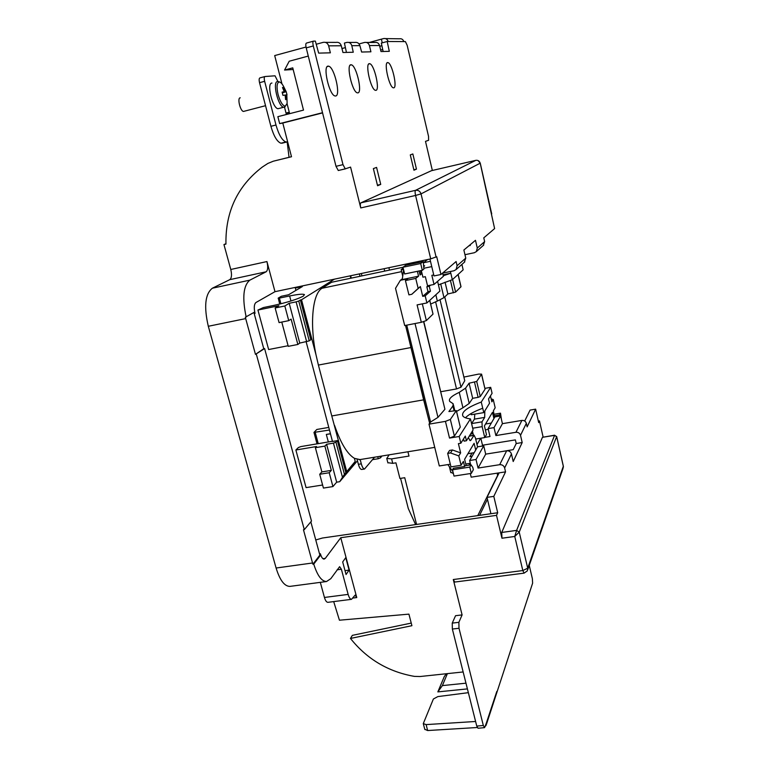 <?xml version="1.0" encoding="UTF-8"?>
<svg xmlns="http://www.w3.org/2000/svg" width="769" height="769" viewBox="0 0 769 769"><rect width="100%" height="100%" fill="white"/><g stroke="black" fill="none" stroke-linecap="round" stroke-linejoin="round"><path stroke-width="1.15" d="M387.663 62.568C383.577 62.126 389.181 87.185 393.286 87.801L393.69 87.839C397.631 87.926 392.142 63.452 388.018 62.625L387.663 62.568M350.952 64.759C345.925 64.288 352.221 92.059 357.297 92.828L357.835 92.876C362.68 92.905 356.537 65.865 351.433 64.827L350.952 64.759M369.399 63.664C364.852 63.202 370.802 89.608 375.378 90.3L375.849 90.348C380.222 90.406 374.416 64.654 369.812 63.721L369.399 63.664M328.171 66.124C322.509 65.634 329.228 95.077 334.957 95.942L335.592 96C341.042 95.99 334.486 67.374 328.738 66.201L328.171 66.124M255.471 354.374L263.757 348.722L254.203 313.569L255.048 313.396L254.683 312.051L245.321 317.232L255.471 354.374L264.603 348.549L311.483 521.065L304.303 529.639L256.327 354.211M255.048 313.396C253.77 307.84 254.078 304.216 255.942 302.525L274.985 291.682L266.939 261.556C268.15 266.881 267.881 270.294 266.132 271.793L229.777 279.656C231.661 278.147 231.998 274.744 230.777 269.477L223.952 244.552L225.942 244.1C225.384 211.725 237.534 186.031 262.402 166.998L267.881 163.432L273.283 161.211L291.499 156.751L282.79 123.03L322.567 112.908M290.346 586.334L289.826 586.401C284.386 586.247 279.81 580.124 276.1 568.022L208.303 326.277C203.775 306.6 205.131 293.912 212.369 288.212L249.877 280.137L266.132 271.793M249.877 280.137C243.331 285.453 242.091 297.766 246.176 317.059M389.46 269.977L388.893 267.689M384.106 268.698L384.673 270.976M346.454 52.417L344.397 43.064L346.819 42.41C349.309 42.035 350.981 43.131 351.817 45.688L353.259 52.244L342.945 52.503L341.292 45.765L328.642 45.852C327.681 43.093 325.873 41.93 323.211 42.353L316.222 44.256M291.489 156.693L273.283 161.211M383.145 51.494L381.328 43.083L387.192 41.507L389.316 51.34L381.001 51.552L379.55 45.506L369.418 45.573C368.582 43.112 366.957 42.074 364.554 42.449L359.056 43.929M468.975 245.753L470.282 245.474L470.119 244.792M429.948 259.038L433.995 275.936L440.954 274.504L436.715 256.711L430.736 258.874L274.985 291.682M373.369 168.603L377.569 185.752L380.732 184.397L376.579 167.411L373.369 168.603M348.847 42.41L354.807 42.43C357.268 42.064 358.96 43.131 359.911 45.631L361.613 52.042L370.918 51.802L369.418 45.573M282.79 123.03L279.656 123.607L277.859 116.677L303.505 110.111L292.749 67.855L284.559 70.046L289.221 61.222L308.273 56.07M345.435 168.853L338.283 170.507L336.005 166.325L342.993 164.643L313.3 45.957C312.656 43.016 312.752 41.401 313.589 41.113L315.357 41.122L318.674 53.119L330.372 52.821L328.642 45.852M432.351 170.468L425.497 141.361L428.593 140.294L428.554 136.43L407.166 45.313L405.407 41.603L387.192 41.507M369.331 42.458L381.386 39.161L382.26 42.833M381.895 45.698L379.742 46.284M380.645 50.081L382.722 49.533M313.3 45.957L306.216 47.88L336.005 166.325M306.216 47.88C305.572 44.948 305.678 43.343 306.533 43.045L313.368 41.18M281.983 83.917L274.696 55.579L306.033 47.034M341.974 48.543L345.396 47.611M342.993 164.643L345.252 168.844L350.577 167.094L360.748 207.928C360.142 205.16 360.19 203.458 360.892 202.843L415.548 190.337L475.809 160.346L431.505 170.67L360.892 202.843M225.932 243.735L223.952 244.552M212.369 288.212L229.777 279.656M469.513 465.101L469.128 463.486L465.745 464.024M469.128 463.486L470.32 463.361M472.041 453.028L469.936 456.642L472.079 456.296M480.683 438.234L477.001 444.54M488.113 428.602L494.88 416.904L500.619 415.942L494.015 427.622L488.113 428.602L489.988 436.532L484.874 437.369M473.002 433.495L470.455 434.235M475.848 439.685L476.28 438.955M421.297 270.505L422.912 277.167L425.344 276.667L427.535 285.77L434.033 284.443L443.405 276.292L442.646 273.091M464.966 254.693L474.358 252.722L476.338 251.607L477.28 248.051L484.643 241.601L483.778 237.852L494.611 228.585L480.202 163.182L421.047 193.894L436.119 257.173M484.643 241.601L483.23 245.494M434.033 284.443L431.851 275.321L433.754 274.937M442.579 273.11L453.96 270.765L456.104 269.563L457.094 265.728L465.764 258.134L464.255 262.325M440.954 274.504L456.113 261.527L457.094 265.728M423.892 268.256L431.765 266.612M465.764 258.134L463.87 250.021L475.482 240.312L477.28 248.051M430.486 261.287L423.536 262.748M403.167 267.958L401.158 269.708L403.6 269.736M423.873 265.757L424.651 265.814L423.873 266.564M423.508 262.633L427.554 259.538M470.311 473.55L471.176 477.164L499.11 472.858L487.008 497.38L490.92 513.721L322.451 538.021L315.761 539.963M481.99 446.116L482.499 445.213L515.384 439.897L516.22 443.511L513.231 449.644L500.004 451.855M454.748 582.046L453.287 579.528L522.814 570.55L514.759 536.464L516.614 530.389L554.574 435.35L556.669 436.513L519.229 532.129L514.759 536.464L501.965 538.223L496.514 515.345L497.697 512.74L493.794 496.37L505.55 471.868L504.637 467.965C503.83 465.639 502.186 464.543 499.687 464.687L506.656 450.797C509.078 450.644 510.674 451.701 511.443 453.96L513.211 461.525L522.189 442.55L520.517 435.312C519.786 433.149 518.258 432.14 515.941 432.293L521.901 420.422C524.15 420.268 525.621 421.249 526.332 423.344L527.14 426.862L535.637 409.156L530.101 410.088L524.698 421.028M535.637 409.156L538.694 422.594L539.454 420.903L543.125 437.052M501.965 538.223L501.724 532.456L516.614 530.389L519.229 532.129L527.707 568.185L563.321 466.293L556.679 436.744L554.574 435.35L542.462 437.301L501.724 532.456M542.462 437.301L554.651 435.196M493.794 496.37L487.008 497.38M499.11 472.858L505.55 471.868M411.242 623.092L352.346 635.357L350.472 638.453L411.915 625.697L408.925 614.133L339.437 620.208L333.698 601.598M327.998 602.319L327.911 602.329C326.546 602.29 325.393 600.666 324.441 597.455L320.317 582.354M496.995 476.722L497.639 475.665M472.983 433.428L470.715 433.803M407.916 451.768L408.993 456.065L391.604 458.882L392.738 463.351L387.836 462.698M416.567 524.448L404.734 477.712L399.918 478.462L395.948 462.842L392.738 463.351M484.508 727.647L478.02 728.243L476.761 726.09L452.355 629.042L452.249 623.111L455.556 615.7L462.102 614.912L453.287 579.528M468.359 692.667L437.821 696.599L433.38 699.002L423.286 723.61L426.113 724.6L475.607 721.485M485.277 726.301L486.123 725.311L486.402 722.918L484.576 727.637L483.326 725.484L459.006 628.273L452.355 629.042M529.245 565.378L532.369 578.663L532.619 583.162L486.469 724.244M446.337 673.74L444.28 676.595L437.84 691.898L467.408 688.899M447.395 673.625L442.386 685.602L465.966 683.18M463.149 671.962L419.989 676.528L414.347 676.374C388.278 671.779 366.986 659.139 350.472 638.453M539.454 420.903L538.348 421.085M488.286 429.362L485.345 429.852M472.627 431.947L471.762 432.091M496.514 515.345L340.763 537.723L356.758 597.561L352.933 598.051M400.572 478.366L408.291 508.549L415.596 524.583M480.25 163.153L491.727 213.926M361.324 273.495L361.901 275.763M387.903 462.928L386.759 458.468L389.181 454.825M359.959 276.167L359.383 273.899M324.441 597.455L348.146 594.399L341.378 569.233L339.629 566.676L330.805 578.673L326.517 581.527C321.634 581.383 317.376 575.587 313.742 564.11L320.702 554.987L320.365 553.757L319.539 553.872L310.83 521.834M342.686 561.956L345.752 557.64L349.088 570.098L346.05 574.51L342.686 561.956M322.951 558.688L325.306 558.361L340.763 537.723M497.697 512.74L490.92 513.721M263.757 348.722L264.603 348.549M452.249 623.111L458.872 622.323L462.102 614.912M458.872 622.323L459.006 628.273M304.303 529.639L303.457 529.764L312.55 562.985L312.906 564.225L313.742 564.11M348.146 594.399C349.078 597.638 350.203 599.272 351.51 599.33L355.115 595.129L356.758 597.561M325.306 558.361L324.105 559.121C322.644 559.025 321.394 557.237 320.365 553.757M416.462 169.132L412.847 153.954L410.29 154.896L413.943 170.209L416.462 169.132L413.837 169.747M349.088 570.098L345.012 570.646M386.759 458.468L391.604 458.882M442.386 685.602L437.84 691.898M426.113 724.6L427.66 730.54L477.251 727.512M427.66 730.54L424.767 729.281M499.071 472.945L497.332 474.367L498.004 473.031M497.668 475.78L497.332 474.367M453.402 473.521L450.74 472.262M506.656 450.797L485.7 454.133L478.058 468.061L499.687 464.687M478.058 468.061L476.011 459.506L469.638 460.516L477.559 446.827L483.73 445.837L476.011 459.506M470.695 464.909L469.638 460.516M521.901 420.422L502.426 423.661L500.619 415.942M482.499 445.213L480.836 438.215M502.426 423.661L495.89 435.571L515.941 432.293M495.89 435.571L494.015 427.622M522.189 442.55L516.22 443.511M483.73 445.837L485.7 454.133M289.625 113.668L287.077 103.719M366.505 42.449L374.83 42.468C377.166 42.103 378.733 43.112 379.55 45.506M325.374 42.362L336.034 42.382C338.62 41.978 340.369 43.102 341.292 45.765M279.656 123.607L322.519 112.707M381.386 39.161L383.577 38.575C385.846 38.21 387.374 39.19 388.162 41.516M385.509 38.594L399.428 38.796C401.601 38.45 403.062 39.392 403.802 41.593M284.559 70.046L293.172 69.508M377.425 185.166L380.732 184.397M312.906 564.225L319.875 555.103L319.539 553.872M319.875 555.103L320.702 554.987M254.203 313.569L253.914 312.502M309.244 340.869L310.82 339.706L300.371 300.016L298.737 301.035L309.244 340.869L299.756 343.089L297.853 344.474L288.269 346.348L281.771 322.076M288.106 345.733L268.641 349.539L257.932 310.042L263.363 307.571L273.937 305.38C287.606 302.342 297.382 299.266 303.284 296.142L304.457 294.633C303.159 293.777 298.218 294.229 289.634 295.969L279.397 298.103L280.906 303.784M330.439 433.716L326.325 434.427L330.468 433.841M352.337 466.783L339.696 481.702L342.465 477.289L333.448 443.136L335.957 442.165L344.445 474.386L355.22 461.39L352.337 466.783L357.45 460.746M361.872 469.436L361.613 469.474C360.382 469.301 359.306 467.59 358.383 464.313L357.114 459.449M333.448 443.136L326.614 444.28L336.668 482.182L332.919 486.575L323.422 488.075L319.721 474.262L321.865 471.906L315.386 447.693L316.53 446.52L295.873 450L306.081 487.623L322.605 485.008M339.696 481.702L336.668 482.182M332.429 441.262L300.9 446.578L298.391 447.539L295.873 450M315.386 447.693L324.874 446.107L326.614 444.28M306.158 341.84L332.487 441.464L337.399 440.637L335.957 442.165M334.457 279.147L301.525 299.775L316.021 354.884C309.474 323.576 312.608 293.393 322.076 288.25L331.583 282.261L402.994 267.266M350.203 275.831L350.779 278.099M346.684 471.416L331.785 415.962L423.632 399.851L429.65 423.277M358.383 464.313L361.305 463.842L360.209 459.631L354.422 458.334L355.22 461.39M354.422 458.334C347.213 453.95 340.609 443.002 334.602 425.488M381.953 455.998L380.472 457.853L378.281 458.728L372.581 459.651M328.767 427.41L316.838 429.467L313.973 432.409L329.459 430.034M299.756 343.089L289.192 303.294L284.828 305.985L275.148 307.984L279.07 322.615L288.74 320.663L291.115 319.106L297.853 344.474M288.74 320.663L284.828 305.985M275.148 307.984L278.887 305.716L257.932 310.042M306.658 341.734L296.123 301.861L289.192 303.294M297.017 287.039L295.325 288.039L295.94 290.374M405.532 325.383L426.286 409.637M422.008 273.437L420.047 275.004L419.076 270.976M402.341 278.801L400.38 280.301L395.516 288.317L404.696 325.547L421.325 322.307L417.086 304.909L426.901 302.948L425.19 295.854L430.448 291.211L429.256 286.279L430.563 285.155M417.384 271.322L418.557 276.186L415.741 278.426L405.426 280.56L407.714 278.782L400.38 280.301M418.557 276.186L402.225 279.57L403.638 269.89M420.653 271.467L421.489 271.294M421.672 272.053L419.711 273.601M402.994 267.247L420.681 263.527L422.316 270.294L404.638 273.975L402.994 267.247L405.705 265.276L423.258 261.585L420.681 263.527M423.258 261.585L423.892 269.054L422.316 270.294M415.741 278.426L418.163 288.404L420.364 286.568L422.729 296.353L428.025 291.701L426.843 286.779L428.16 285.645M405.426 280.56L408.925 294.873L411.809 294.287L418.163 288.404M501.426 419.374L500.494 413.174L494.236 414.231M485.537 424.017L491.324 423.046M494.256 417.98L494.169 415.789L499.514 414.895L500.494 413.174M499.514 414.895L499.562 416.116M494.169 415.789L493.419 410.723L495.169 407.762L493.256 399.582L491.862 401.851L490.468 395.881M484.826 410.886L484.681 417.404L474.425 419.134L471.628 423.575L482 421.835L484.681 417.404M482 421.835L482.163 426.641L472.695 428.218M493.929 418.547L492.468 412.328L484.412 425.92L486.469 434.6L484.758 437.571L482.163 426.641M491.16 398.851L493.256 399.582M475.713 450.019L474.108 443.309L464.611 459.333L466.139 465.63M464.63 466.495L453.422 468.254L452.489 469.801L454.018 476.078L471.301 473.396L473.348 469.724L472.781 467.379L471.051 464.851L465.034 465.803L464.63 466.495L463.39 461.39L461.083 465.283L450.98 466.879L447.683 453.393L450.509 452.941L452.412 449.961L460.641 452.903L458.401 443.636L460.823 443.242L465.312 436.081L466.437 440.752L473.098 429.929L470.465 418.894L459.189 436.494L460.823 443.242M450.326 464.207L439.31 465.947L429.006 424.152L430.582 422.018L406.734 325.152M471.051 464.851L469.782 467.091L452.489 469.801M471.301 473.396L469.782 467.091M474.425 419.134L474.8 414.135M470.945 413.607L471.214 414.741L483.759 412.617L482.73 408.243C474.204 411.415 468.446 414.597 465.447 417.778M463.87 377.079L478.674 374.09L481.586 374.128L476.703 381.424L480.269 396.525L485.047 389.22L481.567 374.416M484.931 388.355L490.689 387.336L492.083 393.305L488.526 398.986L489.526 403.244L483.759 412.617M422.729 296.353L425.19 295.854M420.364 286.568L411.809 294.287M429.006 424.152L445.443 421.374L450.346 419.441L456.363 410.598L448.913 411.54L452.912 405.926L453.152 403.754L449.711 401.418C448.385 398.986 451.566 395.968 459.247 392.353L465.572 388.143L469.08 383.222L476.703 381.424M440.079 299.939L460.977 387.201L464.745 380.713L444.761 296.911M460.977 387.201L456.526 388.931L435.59 301.775M440.839 391.709L456.526 388.931M423.825 321.682L444.915 409.271L423.642 321.74M415.02 323.538L437.974 417.365L444.915 409.271M437.974 417.365L430.582 422.018M465.572 388.143L469.215 403.437L472.666 398.313L469.08 383.222M490.689 387.336L481.259 402.043L482.73 408.243M481.259 402.043C467.321 407.349 461.189 412.001 462.851 416C463.89 417.442 466.427 418.413 470.465 418.894M481.625 374.292L485.047 389.22M480.269 396.525L478.107 397.362L474.531 382.251M472.666 398.313L478.107 397.362M469.215 403.437L462.938 407.772L459.247 392.353M456.565 411.434L462.938 407.772M456.392 410.694L460.285 427.103L456.344 410.781M450.346 419.441L454.392 436.119L460.285 427.103M454.392 436.119L449.519 438.08L459.189 436.494M463.524 438.926L464.053 441.146L466.437 440.752M447.683 453.393L449.605 450.413L452.412 449.961M458.132 274.418L461.016 286.683L455.594 292.114L447.856 293.969L443.982 297.651L437.35 301.073L435.84 294.787M447.856 293.969L445.049 282.175M437.59 281.358L439.906 291.067L426.901 302.948M429.775 300.323L433.024 314.088L426.362 320.577L421.325 322.307M296.123 301.861L298.737 301.035M300.371 300.016L301.525 299.775M279.695 304.082L278.253 298.084L281.348 296.267L288.596 294.748L302.361 286.558L295.325 288.039M278.138 298.218L279.397 298.103M443.059 274.821L450.807 273.226L452.335 279.714L463.159 269.823L461.9 264.421M443.28 275.754L450.807 273.226L450.394 271.495M430.678 304.063L437.35 301.073M408.426 337.139L423.632 399.851M410.752 347.588L318.395 365.064L331.785 415.962M361.305 463.842C362.228 467.119 363.295 468.84 364.525 469.013L374.57 457.209M361.372 459.353L360.18 459.545M318.395 365.064L316.021 354.884M452.335 279.714L438.426 284.876M426.843 286.779L429.256 286.279M428.025 291.701L430.448 291.211M460.641 452.903L458.805 455.911L461.083 465.283M469.792 440.445L470.839 440.272L474.069 435.206L475.425 437.926L477.549 446.837M470.839 440.272L470.263 440.666L468.302 437.724M458.805 455.911L450.509 452.941M472.416 431.044L473.435 435.312M484.758 437.571L475.694 439.051M474.165 452.691L467.956 453.691M447.875 464.591L452.96 471.714M319.721 474.262L329.228 472.733L332.919 486.575M329.228 472.733L331.324 470.378L324.874 446.107M321.865 471.906L331.324 470.378M344.445 474.386L342.465 477.289M345.858 472.733L337.399 440.637M277.897 81.504L275.023 75.804L265.065 76.516C264.142 76.871 264.007 78.476 264.642 81.322L275.984 125.011C278.83 134.835 282.146 140.487 285.943 141.977L287.644 141.813M287.664 141.881L280.925 143.226C277.1 141.756 273.754 136.113 270.909 126.299L259.538 82.677C258.903 79.832 259.047 78.236 259.98 77.871L264.872 76.564M417.961 262.7L417.702 261.614M412.376 263.873L412.117 262.796M407.503 264.892L407.243 263.825M289.259 112.236L289.182 113.187L286.183 113.677L284.52 107.218M420.931 272.639L420.46 270.688M286.02 113.043L288.952 112.293M265.315 104.844L262.075 92.415M289.038 157.289L287.183 141.996M286.155 91.626L283.511 86.311C281.925 83.417 280.454 81.975 279.109 81.995C276.782 82.956 276.446 87.157 278.099 94.597C280.272 101.96 282.684 105.824 285.328 106.18L287.135 103.392L284.674 107.102L283.626 107.256L284.914 107.006M271.957 83.052C266.382 82.841 272.332 108.131 277.974 108.717L279.416 108.342M240.216 97.817C237.063 97.817 240.255 111.149 243.475 111.438L244.311 111.217M285.136 95.096L286.26 94.933L286.674 99.461L285.597 99.605L285.126 95.077L282.954 95.356L282.117 92.117L284.261 91.694L282.483 87.493L283.569 87.387L282.867 88.262M286.26 94.933L287.01 94.856L286.193 91.655L285.395 91.559L283.569 87.387M285.395 91.559L282.3 92.732M286.193 91.655L282.358 92.914M282.233 92.501L284.261 91.694M286.674 99.461L285.578 99.009M430.736 258.874L415.568 195.451L360.748 207.928M230.777 269.477L266.939 261.556M526.332 423.344L520.517 435.312M511.443 453.96L504.637 467.965M487.459 499.244L479.548 515.355M486.402 722.918L496.812 691.427M245.686 318.606L208.303 326.277M276.1 568.022L312.55 562.985M359.911 45.631L351.817 45.688M341.378 569.233L337.101 569.819M476.761 726.09L483.326 725.484M478.078 160.567L480.202 163.182C479.481 161.009 478.02 160.067 475.809 160.346L475.886 160.337M415.568 195.451C414.962 192.644 414.962 190.933 415.548 190.337C418.288 190.001 420.114 191.183 421.047 193.894L415.568 195.451M524.093 573.136L522.814 570.55L527.707 568.185L527.323 570.896L524.064 573.145L454.719 582.056M556.708 436.667L563.293 465.976L562.995 468.542L527.774 569.598M328.325 441.954L326.325 434.427M378.281 458.728L377.752 456.69M454.046 410.656L452.912 405.926M449.519 438.08L445.443 421.374M440.695 283.876L443.982 297.651M433.024 314.088L429.717 300.371M422.316 303.861L426.362 320.577M322.076 288.25L401.629 271.62M452.605 279.464L455.594 292.114M460.967 286.875L458.055 274.485M453.364 292.864L450.403 280.329M473.781 435.408L469.273 436.148M315.252 432.476L318.231 443.655M290.961 300.987L289.634 295.969M351.135 278.022L350.558 275.763M380.078 456.305L380.472 457.853M286.943 141.967L281.944 143.217M264.642 81.322L259.538 82.677M270.909 126.299L275.984 125.011M277.619 81.552C272.111 81.322 278.051 106.651 283.626 107.256L277.974 108.717M289.826 586.401L326.517 581.527M351.51 599.33L327.911 602.329M402.725 276.129L401.158 269.708M450.836 472.666L449.375 466.696M464.793 261.854L456.104 269.563M483.73 245.051L476.338 251.607M327.209 66.605L328.738 66.201M368.707 64.01L369.812 63.721M350.155 65.173L351.433 64.827M387.067 62.875L388.018 62.625M497.303 476.088L477.77 515.615M338.283 170.507L345.252 168.844M424.844 729.541L423.286 723.61M563.398 467.158L563.341 466.206M434.735 447.395L359.171 459.718M454.787 410.531L453.402 404.811M473.973 435.225L469.369 435.985M361.613 469.474L364.525 469.013M317.03 443.857L313.973 432.409M350.654 275.744L351.231 278.003M280.925 143.226L285.943 141.977M278.618 81.639L280.022 82.177M287.135 103.392L286.77 93.693M243.475 111.438L265.536 105.699"/></g></svg>
